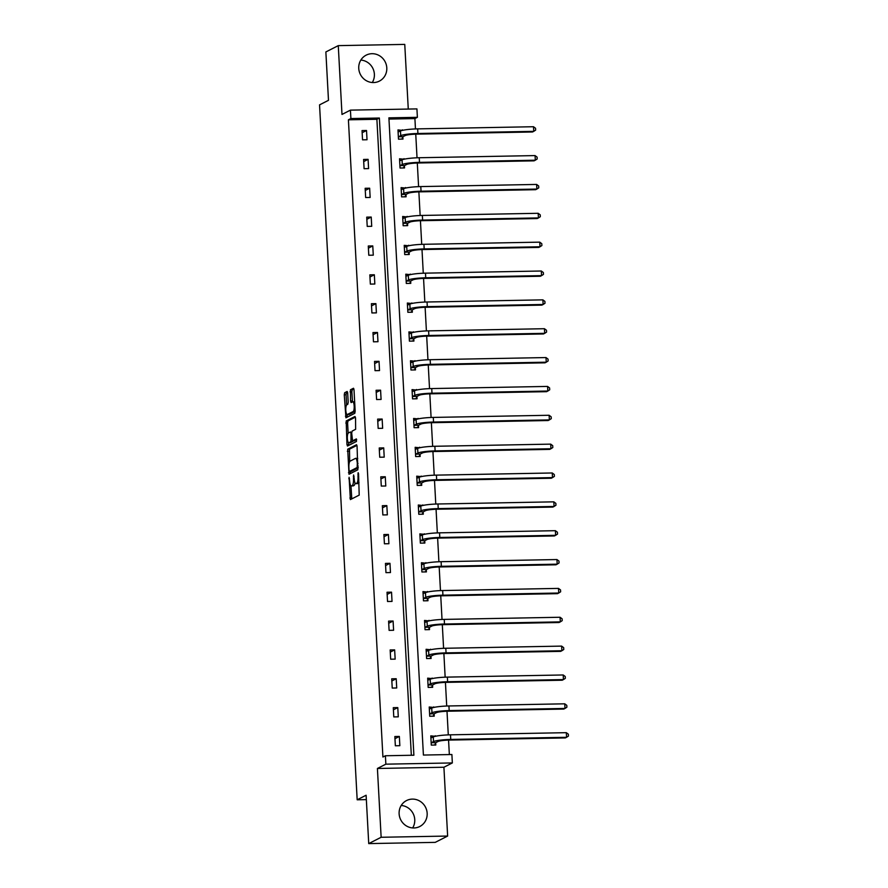<?xml version="1.0" encoding="UTF-8"?>
<svg xmlns="http://www.w3.org/2000/svg" width="888" height="888" viewBox="0 0 888 888"><rect width="100%" height="100%" fill="white"/><g stroke="black" fill="none" stroke-linecap="round" stroke-linejoin="round"><path stroke-width="1.33" d="M349.084 477.278L350.383 499.6L359.207 495.104L358.552 473.759L358.142 472.66L358.008 476.601A5.861 1.587 -91.1 0 1 356.765 483.205L356.033 483.572A5.861 1.587 -91.1 0 1 355.833 483.627A5.861 1.587 -91.1 0 1 354.157 478.565L353.613 474.969L353.48 478.91A5.861 1.587 -91.1 0 1 352.236 485.514L351.504 485.88A5.861 1.587 -91.1 0 1 351.293 485.936A5.861 1.587 -91.1 0 1 349.628 480.874L349.084 477.278M360.839 60.062A14.563 13.897 -117 0 1 374.381 74.204A14.563 13.897 -117 0 1 372.283 82.528M386.791 67.877A14.563 13.897 -117 0 1 379.376 81.108A14.563 13.897 -117 0 1 358.752 68.398A14.563 13.897 -117 0 1 366.156 55.156A14.563 13.897 -117 0 1 386.791 67.877M401.21 805.471A14.563 13.897 -117 0 1 414.752 819.602A14.563 13.897 -117 0 1 412.654 827.938M427.161 813.286A14.563 13.897 -117 0 1 419.747 826.517A14.563 13.897 -117 0 1 399.123 813.797A14.563 13.897 -117 0 1 406.526 800.565A14.563 13.897 -117 0 1 427.161 813.286M447.641 836.052L435.231 842.368L368.731 843.6L381.141 837.273L447.641 836.052L443.911 767.243L452.347 762.936L385.858 764.168L385.403 755.755L413.886 755.222L379.376 118.026L350.893 118.548L350.427 110.134L416.927 108.902L417.382 117.327L388.9 117.849L423.41 755.055L451.892 754.523L452.347 762.936M408.269 109.069L404.762 44.4L338.273 45.632L341.991 114.441L350.427 110.134M368.731 843.6L366.111 795.237L357.176 799.788L319.547 104.873L328.482 100.322L325.863 51.948L338.273 45.632M347.696 393.051L347.119 391.475L344.655 392.729L344.267 394.794L345.943 417.804L354.778 413.32L355.167 411.255L354.012 389.832L353.491 388.245L350.449 389.776L350.56 401.01L351.082 402.597L352.625 401.831A4.906 1.332 -91.1 0 1 352.791 401.787A4.906 1.332 -91.1 0 1 354.201 406.338A4.906 1.332 -91.1 0 1 353.147 411.544L347.375 414.485A4.906 1.332 -91.1 0 1 347.197 414.53A4.906 1.332 -91.1 0 1 345.787 409.967A4.906 1.332 -91.1 0 1 346.842 404.773L347.807 404.284L348.196 402.22L347.696 393.051M443.911 767.243L377.411 768.475L381.141 837.273M377.411 768.475L385.858 764.168M411.333 755.277L376.889 119.292L348.407 119.813L382.917 757.02L385.403 755.755M348.407 119.813L350.893 118.548M347.719 449.195L349.006 474.27L357.842 469.785L357.065 446.298L356.543 444.71L347.719 449.195L349.506 449.161L349.683 461.649M346.953 444.455L346.187 420.968L354.956 416.494L355.544 418.059L355.644 429.293L352.092 431.113L351.704 433.178L352.547 440.837L356.366 438.927L356.454 441.48L347.474 446.031L346.953 444.455L348.751 444.422L348.662 442.735M357.176 799.788L366.356 799.611M404.062 159.23L399.533 158.774L400.044 168.021L404.528 167.932L404.417 165.856M407.181 216.938L402.664 216.483L403.163 225.73L407.659 225.641L407.548 223.565M410.312 274.647L405.794 274.192L406.293 283.439L410.778 283.35L410.667 281.274M413.442 332.356L408.913 331.901L409.412 341.147L413.908 341.059L413.797 338.983M416.561 390.065L412.043 389.61L412.543 398.856L417.038 398.768L416.916 396.692M419.691 447.774L415.162 447.319L415.662 456.565L420.157 456.476L420.046 454.401M422.81 505.483L418.292 505.028L418.792 514.274L423.287 514.185L423.176 512.11M425.94 563.192L421.411 562.737L421.922 571.983L426.406 571.894L426.296 569.819M429.059 620.901L424.542 620.446L425.041 629.692L429.537 629.603L429.426 627.527M432.19 678.61L427.672 678.155L428.171 687.401L432.656 687.312L432.545 685.236M435.32 736.319L430.791 735.863L431.291 745.11L435.786 745.021L435.675 742.945M449.35 754.567L448.562 740.104M448.285 734.887L446.997 711.244M446.72 706.027L445.432 682.395M445.154 677.178L443.878 653.535M443.589 648.318L442.313 624.686M442.024 619.469L440.748 595.826M440.47 590.609L439.183 566.977M438.905 561.76L437.629 538.117M437.34 532.9L436.064 509.268M435.775 504.051L434.498 480.408M434.221 475.191L432.933 451.559M432.656 446.342L431.368 422.699M431.091 417.482L429.814 393.85M429.526 388.633L428.249 364.99M427.961 359.773L426.684 336.141M426.406 330.924L425.119 307.281M424.841 302.064L423.554 278.432M423.276 273.215L422 249.572M421.711 244.355L420.435 220.724M420.146 215.507L418.87 191.864M418.592 186.647L417.305 163.015M417.027 157.798L415.751 134.155M415.462 128.938L414.907 118.592L388.966 119.07M433.755 707.459L429.226 707.003L429.725 716.25L434.221 716.172L434.11 714.096M430.625 649.75L426.107 649.295L426.606 658.541L431.102 658.463L430.991 656.387M427.505 592.041L422.977 591.586L423.476 600.832L427.972 600.754L427.861 598.679M424.375 534.332L419.858 533.877L420.357 543.123L424.853 543.045L424.73 540.97M421.245 476.623L416.727 476.168L417.227 485.414L421.722 485.336L421.611 483.261M418.126 418.914L413.608 418.459L414.108 427.705L418.592 427.628L418.481 425.552M414.996 361.205L410.478 360.75L410.978 369.996L415.473 369.919L415.362 367.843M411.877 303.496L407.348 303.041L407.858 312.287L412.343 312.21L412.232 310.134M408.746 245.787L404.229 245.332L404.728 254.579L409.224 254.501L409.113 252.425M405.627 188.078L401.099 187.623L401.598 196.87L406.094 196.792L405.983 194.716M402.497 130.37L397.979 129.914L398.479 139.161L402.974 139.083L402.852 137.007M414.907 118.592L417.382 117.327M376.889 119.292L379.376 118.026M366.522 130.503L367.022 139.749L362.537 139.827L362.038 130.58L366.522 130.503L362.149 132.734M368.087 159.352L368.587 168.598L364.091 168.687L363.592 159.44L368.087 159.352L363.714 161.583M369.652 188.212L370.152 197.458L365.656 197.536L365.157 188.289L369.652 188.212L365.279 190.443M371.217 217.061L371.717 226.307L367.221 226.396L366.722 217.149L371.217 217.061L366.833 219.292M372.771 245.921L373.282 255.167L368.786 255.245L368.287 245.998L372.771 245.921L368.398 248.152M374.336 274.769L374.836 284.016L370.351 284.105L369.841 274.858L374.336 274.769L369.963 277.001M375.901 303.629L376.401 312.876L371.906 312.953L371.406 303.707L375.901 303.629L371.528 305.861M377.467 332.478L377.966 341.725L373.471 341.813L372.971 332.567L377.467 332.478L373.082 334.709M379.032 361.338L379.531 370.585L375.036 370.662L374.536 361.416L379.032 361.338L374.647 363.569M380.586 390.187L381.085 399.434L376.601 399.522L376.101 390.276L380.586 390.187L376.212 392.418M382.151 419.047L382.65 428.294L378.155 428.371L377.655 419.125L382.151 419.047L377.777 421.278M383.716 447.896L384.215 457.142L379.72 457.231L379.22 447.985L383.716 447.896L379.343 450.127M385.281 476.756L385.781 486.002L381.285 486.08L380.786 476.834L385.281 476.756L380.897 478.987M386.835 505.605L387.346 514.851L382.85 514.94L382.351 505.694L386.835 505.605L382.462 507.836M388.4 534.465L388.9 543.711L384.415 543.789L383.905 534.543L388.4 534.465L384.027 536.696M389.965 563.314L390.465 572.56L385.969 572.649L385.47 563.403L389.965 563.314L385.592 565.545M391.53 592.174L392.03 601.42L387.534 601.498L387.035 592.252L391.53 592.174L387.157 594.405M393.095 621.023L393.595 630.269L389.099 630.358L388.6 621.112L393.095 621.023L388.711 623.254M394.649 649.883L395.16 659.129L390.665 659.207L390.165 649.961L394.649 649.883L390.276 652.103M396.215 678.732L396.714 687.978L392.23 688.067L391.719 678.821L396.215 678.732L391.841 680.963M397.78 707.592L398.279 716.838L393.784 716.916L393.284 707.669L397.78 707.592L393.406 709.812M399.345 736.441L399.844 745.687L395.349 745.776L394.849 736.529L399.345 736.441L394.96 738.672M435.286 735.775L434.088 736.652M433.721 706.926L432.523 707.792M432.156 678.066L430.958 678.943M430.602 649.217L429.404 650.083M429.037 620.357L427.838 621.234M427.472 591.508L426.273 592.374M425.907 562.648L424.708 563.525M424.342 533.799L423.154 534.665M422.788 504.939L421.589 505.816M421.223 476.09L420.024 476.956M419.658 447.23L418.459 448.107M418.093 418.381L416.894 419.247M416.539 389.521L415.34 390.398M414.974 360.672L413.775 361.538M413.408 331.812L412.21 332.689M411.843 302.963L410.645 303.829M410.278 274.103L409.079 274.98M408.724 245.255L407.525 246.12M407.159 216.394L405.96 217.271M405.594 187.546L404.395 188.411M404.029 158.686L402.83 159.562M402.464 129.837L401.276 130.703M352.891 485.858A5.861 1.587 -91.1 0 0 353.091 485.903A5.861 1.587 -91.1 0 0 353.302 485.847L351.504 485.88M355.078 482.983A5.861 1.587 -91.1 0 1 354.035 485.481L353.302 485.847M357.42 483.549A5.861 1.587 -91.1 0 0 357.62 483.594A5.861 1.587 -91.1 0 0 357.831 483.538L356.033 483.572M359.041 482.628A5.861 1.587 -91.1 0 1 358.563 483.172L357.831 483.538M350.993 485.836L351.781 498.901M356.943 445.376L349.506 449.161M350.216 471.439L350.405 473.57M349.062 470.34L349.472 471.439L357.165 467.51L357.298 463.436A5.861 1.587 -91.1 0 0 355.633 458.363A5.861 1.587 -91.1 0 0 355.422 458.419L350.161 461.105A5.861 1.587 -91.1 0 0 348.917 467.71L349.062 470.34M351.171 471.406L349.472 471.439M358.23 467.854L351.271 471.406M357.731 458.43A5.861 1.587 -91.1 0 0 357.431 458.33L355.633 458.363M348.151 433.222L347.596 422.999L345.798 423.032M355.411 417.149L347.985 420.934L347.596 422.999M354.29 440.792L356.687 439.627M348.396 432.989A4.906 1.332 -91.1 0 0 347.341 438.195A4.906 1.332 -91.1 0 0 348.751 442.746A4.906 1.332 -91.1 0 0 348.929 442.701L350.96 441.669L351.015 433.522L350.494 431.934L348.396 432.989M350.383 442.679A4.906 1.332 -91.1 0 0 350.549 442.712A4.906 1.332 -91.1 0 0 350.727 442.668L348.929 442.701M353.091 440.825L350.727 442.668M348.751 444.422L348.873 445.343M348.829 414.452A4.906 1.332 -91.1 0 0 348.995 414.496A4.906 1.332 -91.1 0 0 349.173 414.452L347.375 414.485M355.178 411.311A4.906 1.332 -91.1 0 1 354.945 411.51L349.173 414.452M353.89 388.911L352.247 389.743L351.859 391.808L352.481 401.898M347.13 414.518L347.352 417.105M347.574 392.13L346.453 392.696L346.065 394.76L346.62 404.972M430.824 736.541L433.91 736.485M435.819 742.634L438.028 741.502A9.335 1.177 -3.1 0 1 449.495 740.07L565.323 737.928L566.566 737.295L450.738 739.438A14.008 1.765 176.9 0 0 433.533 741.591L431.324 742.712L435.819 742.634L434.72 745.043M566.311 732.678L568.353 734.21L568.453 736.063L566.566 737.295L566.311 732.678L450.482 734.82A14.008 1.765 176.9 0 0 433.289 736.962L430.902 737.939M429.27 707.681L432.345 707.625M434.254 713.774L436.463 712.653A9.335 1.177 -3.1 0 1 447.929 711.221L563.758 709.079L565.001 708.446L449.173 710.589A14.008 1.765 176.9 0 0 431.968 712.731L429.759 713.863L434.254 713.774L433.155 716.194M564.757 703.818L566.788 705.361L566.888 707.203L565.001 708.446L564.757 703.818L448.928 705.96A14.008 1.765 176.9 0 0 431.723 708.113L429.337 709.079M427.705 678.832L430.78 678.776M432.689 684.926L434.898 683.793A9.335 1.177 -3.1 0 1 446.375 682.361L562.204 680.219L563.436 679.586L447.608 681.729A14.008 1.765 176.9 0 0 430.414 683.882L428.194 685.003L432.689 684.926L431.59 687.334M563.192 674.969L565.234 676.501L565.334 678.354L563.436 679.586L563.192 674.969L447.363 677.111A14.008 1.765 176.9 0 0 430.158 679.253L427.783 680.23M426.14 649.972L429.215 649.916M431.124 656.066L433.344 654.944A9.335 1.177 -3.1 0 1 444.81 653.513L560.639 651.37L561.882 650.738L446.054 652.88A14.008 1.765 176.9 0 0 428.849 655.022L426.64 656.154L431.124 656.066L430.025 658.485M561.627 646.109L563.669 647.652L563.769 649.494L561.882 650.738L561.627 646.109L445.798 648.251A14.008 1.765 176.9 0 0 428.593 650.405L426.218 651.37M424.575 621.123L427.65 621.067M429.57 627.217L431.779 626.084A9.335 1.177 -3.1 0 1 443.245 624.653L559.074 622.51L560.317 621.878L444.488 624.02A14.008 1.765 176.9 0 0 427.283 626.173L425.075 627.294L429.57 627.217L428.471 629.625M560.062 617.26L562.104 618.792L562.204 620.645L560.317 621.878L560.062 617.26L444.233 619.402A14.008 1.765 176.9 0 0 427.039 621.545L424.653 622.521M423.021 592.263L426.096 592.207M428.005 598.357L430.214 597.236A9.335 1.177 -3.1 0 1 441.68 595.804L557.509 593.661L558.752 593.029L442.923 595.171A14.008 1.765 176.9 0 0 425.718 597.313L423.509 598.445L428.005 598.357L426.906 600.776M558.496 588.4L560.539 589.943L560.639 591.785L558.752 593.029L558.496 588.4L442.668 590.542A14.008 1.765 176.9 0 0 425.474 592.696L423.088 593.661M421.456 563.414L424.531 563.358M426.44 569.508L428.649 568.375A9.335 1.177 -3.1 0 1 440.115 566.944L555.944 564.801L557.187 564.169L441.358 566.311A14.008 1.765 176.9 0 0 424.164 568.464L421.944 569.585L426.44 569.508L425.341 571.916M556.942 559.551L558.974 561.083L559.074 562.937L557.187 564.169L556.942 559.551L441.114 561.693A14.008 1.765 176.9 0 0 423.909 563.836L421.534 564.812M419.891 534.554L422.966 534.498M424.875 540.648L427.095 539.527A9.335 1.177 -3.1 0 1 438.561 538.095L554.389 535.952L555.622 535.32L439.793 537.462A14.008 1.765 176.9 0 0 422.599 539.604L420.39 540.736L424.875 540.648L423.776 543.067M555.377 530.691L557.42 532.234L557.52 534.077L555.622 535.32L555.377 530.691L439.549 532.833A14.008 1.765 176.9 0 0 422.344 534.987L419.969 535.952M418.326 505.705L421.4 505.649M423.321 511.799L425.53 510.667A9.335 1.177 -3.1 0 1 436.996 509.235L552.824 507.092L554.068 506.46L438.239 508.602A14.008 1.765 176.9 0 0 421.034 510.755L418.825 511.877L423.321 511.799L422.222 514.208M553.812 501.842L555.855 503.374L555.955 505.228L554.068 506.46L553.812 501.842L437.984 503.984A14.008 1.765 176.9 0 0 420.779 506.127L418.403 507.104M416.761 476.845L419.846 476.789M421.756 482.939L423.965 481.818A9.335 1.177 -3.1 0 1 435.431 480.386L551.259 478.244L552.503 477.611L436.674 479.753A14.008 1.765 176.9 0 0 419.469 481.895L417.26 483.028L421.756 482.939L420.657 485.359M552.247 472.982L554.29 474.525L554.389 476.368L552.503 477.611L552.247 472.982L436.419 475.124A14.008 1.765 176.9 0 0 419.225 477.278L416.838 478.244M415.207 447.996L418.281 447.941M420.191 454.09L422.399 452.958A9.335 1.177 -3.1 0 1 433.866 451.526L549.694 449.384L550.937 448.751L435.109 450.904A14.008 1.765 176.9 0 0 417.904 453.047L415.695 454.168L420.191 454.09L419.092 456.499M550.693 444.133L552.725 445.665L552.824 447.519L550.937 448.751L550.693 444.133L434.865 446.276A14.008 1.765 176.9 0 0 417.66 448.418L415.273 449.395M413.642 419.136L416.716 419.081M418.625 425.23L420.834 424.109A9.335 1.177 -3.1 0 1 432.312 422.677L548.14 420.535L549.372 419.902L433.544 422.044A14.008 1.765 176.9 0 0 416.35 424.187L414.13 425.319L418.625 425.23L417.526 427.65M549.128 415.273L551.159 416.816L551.27 418.659L549.372 419.902L549.128 415.273L433.3 417.416A14.008 1.765 176.9 0 0 416.095 419.569L413.719 420.535M412.076 390.287L415.151 390.232M417.06 396.381L419.28 395.249A9.335 1.177 -3.1 0 1 430.747 393.817L546.575 391.675L547.818 391.042L431.99 393.195A14.008 1.765 176.9 0 0 414.785 395.338L412.576 396.459L417.06 396.381L415.961 398.79M547.563 386.424L549.605 387.956L549.705 389.81L547.818 391.042L547.563 386.424L431.735 388.567A14.008 1.765 176.9 0 0 414.53 390.709L412.154 391.686M410.511 361.427L413.586 361.372M415.506 367.521L417.715 366.4A9.335 1.177 -3.1 0 1 429.182 364.968L545.01 362.826L546.253 362.193L430.425 364.335A14.008 1.765 176.9 0 0 413.22 366.478L411.011 367.61L415.506 367.521L414.407 369.941M545.998 357.564L548.04 359.107L548.14 360.95L546.253 362.193L545.998 357.564L430.169 359.707A14.008 1.765 176.9 0 0 412.976 361.86L410.589 362.826M408.946 332.578L412.032 332.523M413.941 338.672L416.15 337.54A9.335 1.177 -3.1 0 1 427.616 336.108L543.445 333.966L544.688 333.333L428.86 335.486A14.008 1.765 176.9 0 0 411.655 337.629L409.446 338.75L413.941 338.672L412.842 341.081M544.433 328.715L546.475 330.247L546.575 332.101L544.688 333.333L544.433 328.715L428.604 330.858A14.008 1.765 176.9 0 0 411.41 333L409.024 333.977M407.392 303.718L410.467 303.663M412.376 309.812L414.585 308.691A9.335 1.177 -3.1 0 1 426.051 307.259L541.88 305.117L543.123 304.484L427.295 306.626A14.008 1.765 176.9 0 0 410.101 308.769L407.881 309.901L412.376 309.812L411.277 312.232M542.879 299.855L544.91 301.398L545.01 303.241L543.123 304.484L542.879 299.855L427.05 301.998A14.008 1.765 176.9 0 0 409.845 304.151L407.47 305.117M405.827 274.869L408.902 274.814M410.811 280.963L413.031 279.831A9.335 1.177 -3.1 0 1 424.497 278.399L540.326 276.257L541.558 275.635L425.729 277.778A14.008 1.765 176.9 0 0 408.536 279.92L406.316 281.041L410.811 280.963L409.712 283.372M541.314 271.007L543.356 272.538L543.456 274.392L541.558 275.635L541.314 271.007L425.485 273.149A14.008 1.765 176.9 0 0 408.28 275.291L405.905 276.268M404.262 246.009L407.337 245.954M409.246 252.103L411.466 250.982A9.335 1.177 -3.1 0 1 422.932 249.55L538.761 247.408L540.004 246.775L424.175 248.918A14.008 1.765 176.9 0 0 406.97 251.06L404.762 252.192L409.246 252.103L408.147 254.523M539.749 242.147L541.791 243.689L541.891 245.532L540.004 246.775L539.749 242.147L423.92 244.289A14.008 1.765 176.9 0 0 406.715 246.442L404.34 247.408M402.697 217.16L405.772 217.105M407.692 223.254L409.901 222.122A9.335 1.177 -3.1 0 1 421.367 220.69L537.196 218.548L538.439 217.926L422.61 220.069A14.008 1.765 176.9 0 0 405.405 222.211L403.196 223.332L407.692 223.254L406.593 225.663M538.184 213.298L540.226 214.829L540.326 216.683L538.439 217.926L538.184 213.298L422.355 215.44A14.008 1.765 176.9 0 0 405.161 217.582L402.775 218.559M401.143 188.3L404.218 188.245M406.127 194.394L408.336 193.273A9.335 1.177 -3.1 0 1 419.802 191.841L535.631 189.699L536.874 189.066L421.045 191.209A14.008 1.765 176.9 0 0 403.84 193.351L401.631 194.483L406.127 194.394L405.028 196.814M536.63 184.438L538.661 185.981L538.761 187.823L536.874 189.066L536.63 184.438L420.79 186.58A14.008 1.765 176.9 0 0 403.596 188.733L401.21 189.699M399.578 159.452L402.653 159.396M404.562 165.545L406.771 164.413A9.335 1.177 -3.1 0 1 418.237 162.992L534.065 160.839L535.309 160.217L419.48 162.36A14.008 1.765 176.9 0 0 402.286 164.502L400.066 165.623L404.562 165.545L403.463 167.954M535.064 155.589L537.096 157.121L537.196 158.974L535.309 160.217L535.064 155.589L419.236 157.731A14.008 1.765 176.9 0 0 402.031 159.873L399.656 160.85M398.013 130.592L401.087 130.536M402.997 136.685L405.217 135.564A9.335 1.177 -3.1 0 1 416.683 134.132L532.511 131.99L533.744 131.357L417.915 133.5A14.008 1.765 176.9 0 0 400.721 135.642L398.512 136.774L402.997 136.685L401.898 139.105M533.499 126.729L535.542 128.272L535.642 130.114L533.744 131.357L533.499 126.729L417.671 128.871A14.008 1.765 176.9 0 0 400.466 131.024L398.09 131.99M349.517 478.71L348.806 478.721M358.574 474.092L357.875 474.103M354.046 476.401L353.346 476.412M354.035 485.481L352.236 485.514M354.179 478.898L353.48 478.91M358.563 483.172L356.765 483.205M358.708 476.59L358.008 476.601M351.659 497.979L349.861 498.013M350.283 472.649L348.485 472.682M349.117 451.226L347.33 451.259M358.219 467.499L357.165 467.51M358.142 466.056L357.442 466.067M357.997 463.425L357.298 463.436M347.985 420.934L346.187 420.968M354.412 440.792L352.614 440.825M352.758 441.636L350.96 441.669M352.059 439.593L351.348 439.604M351.715 433.511L351.015 433.522M354.945 411.51L353.147 411.544M352.358 400.976L350.56 401.01M351.859 391.808L350.061 391.841M352.247 389.743L350.449 389.776M347.219 416.183L345.432 416.217M346.065 394.76L344.267 394.794M346.453 392.696L344.655 392.729M433.533 741.591L433.289 736.962M450.738 739.438L450.482 734.82M431.968 712.731L431.723 708.113M449.173 710.589L448.928 705.96M430.414 683.882L430.158 679.253M447.608 681.729L447.363 677.111M428.849 655.022L428.593 650.405M446.054 652.88L445.798 648.251M427.283 626.173L427.039 621.545M444.488 624.02L444.233 619.402M425.718 597.313L425.474 592.696M442.923 595.171L442.668 590.542M424.164 568.464L423.909 563.836M441.358 566.311L441.114 561.693M422.599 539.604L422.344 534.987M439.793 537.462L439.549 532.833M421.034 510.755L420.779 506.127M438.239 508.602L437.984 503.984M419.469 481.895L419.225 477.278M436.674 479.753L436.419 475.124M417.904 453.047L417.66 448.418M435.109 450.904L434.865 446.276M416.35 424.187L416.095 419.569M433.544 422.044L433.3 417.416M414.785 395.338L414.53 390.709M431.99 393.195L431.735 388.567M413.22 366.478L412.976 361.86M430.425 364.335L430.169 359.707M411.655 337.629L411.41 333M428.86 335.486L428.604 330.858M410.101 308.769L409.845 304.151M427.295 306.626L427.05 301.998M408.536 279.92L408.28 275.291M425.729 277.778L425.485 273.149M406.97 251.06L406.715 246.442M424.175 248.918L423.92 244.289M405.405 222.211L405.161 217.582M422.61 220.069L422.355 215.44M403.84 193.351L403.596 188.733M421.045 191.209L420.79 186.58M402.286 164.502L402.031 159.873M419.48 162.36L419.236 157.731M400.721 135.642L400.466 131.024M417.915 133.5L417.671 128.871M353.091 485.903L351.293 485.936M357.62 483.594L355.833 483.627M351.226 471.417L349.428 471.45M354.345 440.803L352.547 440.837M350.549 442.712L348.751 442.746M348.995 414.496L347.197 414.53M354.59 401.753L352.791 401.787"/></g></svg>
